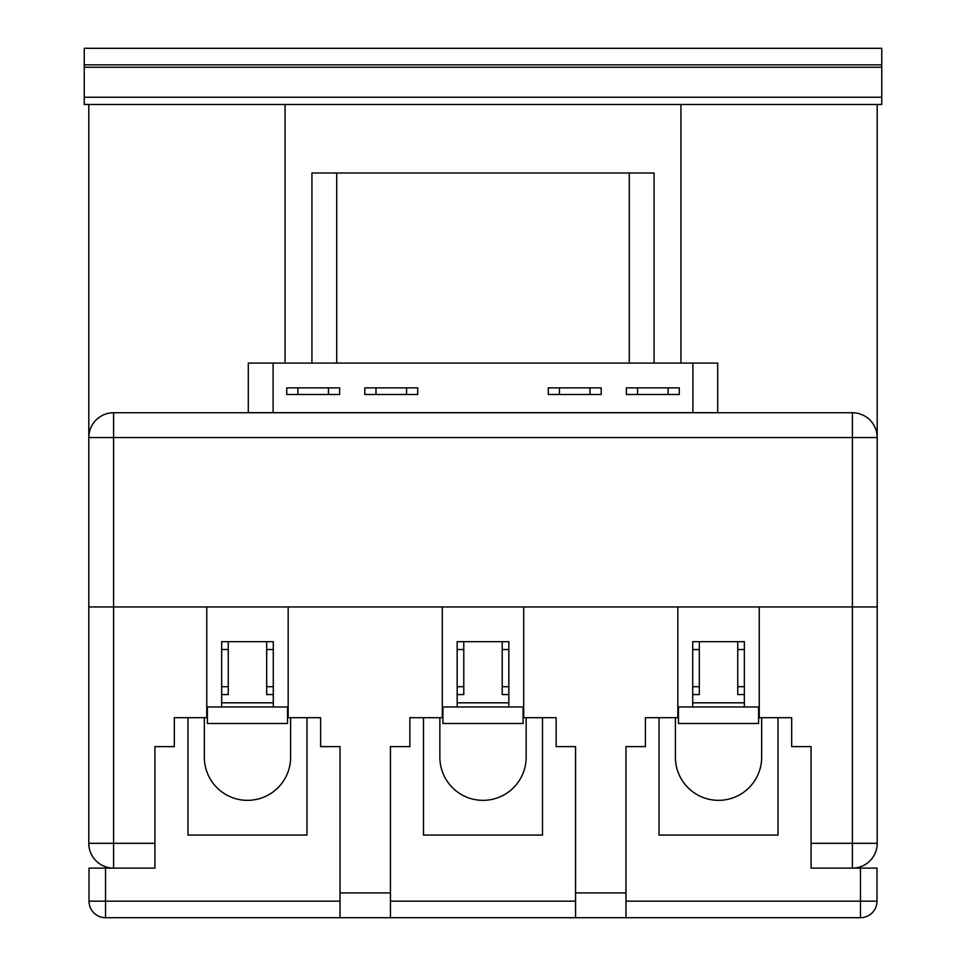 <?xml version="1.0" encoding="UTF-8"?>
<svg xmlns="http://www.w3.org/2000/svg" width="966" height="966" viewBox="0 0 966 966"><rect width="100%" height="100%" fill="white"/><g stroke="black" fill="none" stroke-linecap="round" stroke-linejoin="round"><path stroke-width="1.45" d="M876.995 901.169L860.465 901.169L860.465 917.7A16.531 16.531 0 0 0 876.995 901.169L876.995 868.12L811.09 868.12L852.41 868.12A24.79 24.79 0 0 0 877.2 843.318L852.41 843.318L852.41 868.12L811.09 868.12L811.09 746.633L791.673 746.633L791.673 717.702L758.612 717.702M89.005 901.169A16.531 16.531 0 0 0 105.536 917.7L105.536 901.169L89.005 901.169L89.005 868.12L154.91 868.12L113.59 868.12L154.91 868.12L154.91 746.633L174.327 746.633L174.327 717.702L206.772 717.702L206.772 606.962L88.8 606.962L88.8 843.318A24.79 24.79 0 0 0 113.59 868.12L113.59 843.318L88.8 843.318M105.536 917.7L860.465 917.7M881.753 67.246L881.753 48.3L84.247 48.3L84.247 67.246L881.753 67.246L881.753 97.24L84.247 97.24L84.247 104.497L877.2 104.497L877.2 843.318L877.2 606.962L759.228 606.962L759.228 717.702M877.2 843.318A24.79 24.79 0 0 1 852.41 868.12M88.8 104.497L88.8 606.962M206.772 606.962L288.17 606.962L288.17 717.702L320.603 717.702L320.603 746.633L340.032 746.633L340.032 917.7M390.445 917.7L390.445 746.633L409.862 746.633L409.862 717.702L442.295 717.702L442.295 606.962L288.17 606.962M442.295 606.962L523.705 606.962L523.705 717.702L556.138 717.702L556.138 746.633L575.555 746.633L575.555 917.7M625.968 917.7L625.968 746.633L645.397 746.633L645.397 717.702L677.83 717.702L677.83 606.962L523.705 606.962M677.83 606.962L759.228 606.962M88.8 437.55L113.59 437.55L113.59 412.76A24.79 24.79 0 0 0 88.8 437.55A24.79 24.79 0 0 1 113.59 412.76L852.41 412.76L852.41 437.55L877.2 437.55A24.79 24.79 0 0 0 852.41 412.76A24.79 24.79 0 0 1 877.2 437.55M266.688 694.566L266.688 686.717L273.293 686.717L273.293 694.566L266.688 694.566M228.254 686.717L228.254 694.566L221.649 694.566L221.649 686.717L228.254 686.717L228.254 649.526L221.649 649.526L221.649 641.678L228.254 641.678L228.254 649.526M266.688 649.526L266.688 641.678L273.293 641.678L273.293 649.526L266.688 649.526L266.688 686.717M737.746 694.566L737.746 686.717L744.351 686.717L744.351 694.566L737.746 694.566M699.312 686.717L699.312 694.566L692.707 694.566L692.707 686.717L699.312 686.717L699.312 649.526L692.707 649.526L692.707 641.678L699.312 641.678L699.312 649.526M737.746 649.526L737.746 641.678L744.351 641.678L744.351 649.526L737.746 649.526L737.746 686.717M221.649 649.526L221.649 686.717M266.688 641.678L228.254 641.678M692.707 649.526L692.707 686.717M737.746 641.678L699.312 641.678M207.388 706.967L207.388 723.486L287.554 723.486L287.554 706.967L207.388 706.967M273.293 686.717L273.293 649.526M221.649 706.967L221.649 694.566M273.293 694.566L273.293 706.967M678.446 706.967L678.446 723.486L758.612 723.486L758.612 706.967L678.446 706.967M744.351 686.717L744.351 649.526M692.707 706.967L692.707 694.566M744.351 694.566L744.351 706.967M287.554 717.702L288.17 717.702M206.772 717.702L207.388 717.702M677.83 717.702L678.446 717.702M290.609 717.702L290.609 757.211A43.144 43.144 0 0 1 247.465 800.343A43.144 43.144 0 0 1 204.333 757.211L204.333 717.702M761.667 717.702L761.667 757.211A43.144 43.144 0 0 1 718.535 800.343A43.144 43.144 0 0 1 675.391 757.211L675.391 717.702M187.972 717.702L187.972 835.059L306.971 835.059L306.971 717.702M659.029 717.702L659.029 835.059L778.028 835.059L778.028 717.702M502.211 694.566L502.211 686.717L508.828 686.717L508.828 694.566L502.211 694.566M463.789 686.717L463.789 694.566L457.172 694.566L457.172 686.717L463.789 686.717L463.789 649.526L457.172 649.526L457.172 641.678L463.789 641.678L463.789 649.526M502.211 649.526L502.211 641.678L508.828 641.678L508.828 649.526L502.211 649.526L502.211 686.717M457.172 649.526L457.172 686.717M502.211 641.678L463.789 641.678M442.923 706.967L442.923 723.486L523.077 723.486L523.077 706.967L442.923 706.967M508.828 686.717L508.828 649.526M457.172 706.967L457.172 694.566M508.828 694.566L508.828 706.967M523.077 717.702L523.705 717.702M442.295 717.702L442.923 717.702M526.144 717.702L526.144 757.211A43.144 43.144 0 0 1 483 800.343A43.144 43.144 0 0 1 439.856 757.211L439.856 717.702M423.494 717.702L423.494 835.059L542.506 835.059L542.506 717.702M680.933 104.497L680.933 363.083M285.067 104.497L285.067 363.083M84.247 97.24L84.247 67.246M877.2 104.497L881.753 104.497L881.753 97.24M84.247 64.831L881.753 64.831M406.553 394.49L417.71 394.49L417.71 387.873L406.553 387.873L406.553 394.49L364.822 394.49L364.822 387.873L375.979 387.873L375.979 394.49M406.553 387.873L375.979 387.873M590.021 387.873L590.021 394.49L601.178 394.49L601.178 387.873L559.447 387.873L559.447 394.49L548.29 394.49L548.29 387.873L559.447 387.873M590.021 394.49L559.447 394.49M328.464 394.49L339.609 394.49L339.609 387.873L328.464 387.873L328.464 394.49L286.721 394.49L286.721 387.873L297.878 387.873L297.878 394.49M328.464 387.873L297.878 387.873M637.536 387.873L626.391 387.873L626.391 394.49L637.536 394.49L637.536 387.873L668.122 387.873L668.122 394.49L637.536 394.49M668.122 394.49L679.279 394.49L679.279 387.873L668.122 387.873M336.723 363.083L336.723 173.011L311.933 173.011L311.933 363.083M336.723 173.011L629.277 173.011L629.277 363.083M654.067 363.083L654.067 173.011L629.277 173.011M717.702 363.083L692.912 363.083L692.912 412.675L717.702 412.675L717.702 363.083M692.912 412.675L273.088 412.675L273.088 363.083L692.912 363.083M273.088 363.083L248.298 363.083L248.298 412.675L273.088 412.675M860.465 868.12L860.465 901.169L625.968 901.169M575.555 901.169L390.445 901.169M340.032 901.169L105.536 901.169L105.536 868.12M154.91 843.318L113.59 843.318L113.59 437.55L852.41 437.55L852.41 843.318L811.09 843.318M390.445 892.91L340.032 892.91M625.968 892.91L575.555 892.91M221.649 702.825L273.293 702.825M692.707 702.825L744.351 702.825M457.172 702.825L508.828 702.825"/></g></svg>

